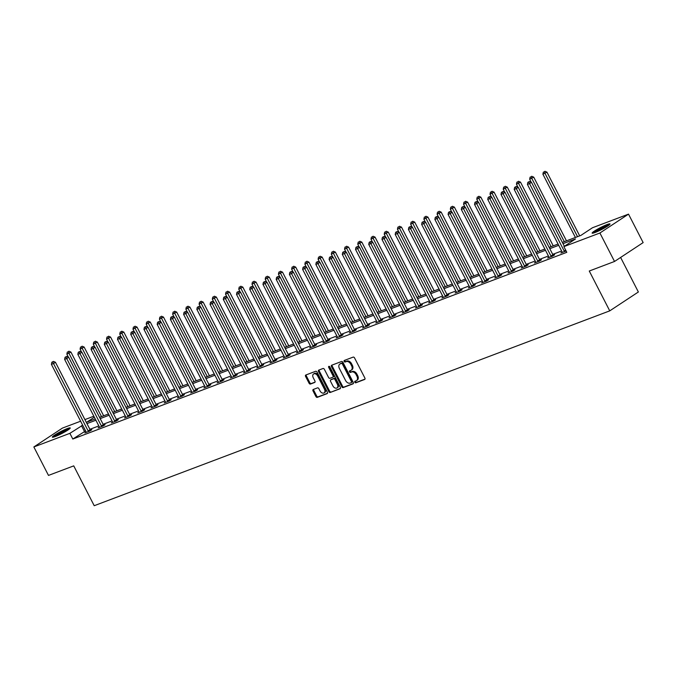 <?xml version="1.0" encoding="UTF-8"?>
<svg xmlns="http://www.w3.org/2000/svg" width="677" height="677" viewBox="0 0 677 677"><rect width="100%" height="100%" fill="white"/><g stroke="black" fill="none" stroke-linecap="round" stroke-linejoin="round"><path stroke-width="1.02" d="M354.799 382.251A0.889 0.618 -123.4 0 0 355.78 382.81L364.624 379.467A1.261 0.88 -123.4 0 0 364.878 378.037L354.545 357.921A1.261 0.88 -123.4 0 0 353.132 357.117L344.297 360.46A0.889 0.618 -123.4 0 0 345.101 362.026L346.243 361.594A4.045 2.81 -123.4 0 1 350.745 364.158L351.608 365.834A4.045 2.81 -123.4 0 1 351.168 370.217A4.045 2.81 -123.4 0 1 350.779 370.421L349.637 370.852A0.889 0.618 -123.4 0 0 350.441 372.418L351.583 371.986A4.045 2.81 -123.4 0 1 356.085 374.55L356.948 376.234A4.045 2.81 -123.4 0 1 356.508 380.618A4.045 2.81 -123.4 0 1 356.119 380.812L354.976 381.244A0.889 0.618 -123.4 0 0 354.799 382.251M355.467 381.058A0.889 0.618 -123.4 0 0 356.551 382.302L364.979 379.112M344.788 360.274A0.889 0.618 -123.4 0 0 345.871 361.518L347.013 361.078L346.243 361.594M350.127 370.666A0.889 0.618 -123.4 0 0 351.211 371.91L352.353 371.478L351.583 371.986M67.328 428.566A10.045 1.117 152.8 0 1 70.23 427.957A10.045 1.117 152.8 0 1 65.144 431.74A10.045 1.117 152.8 0 1 55.269 436.53A10.045 1.117 152.8 0 1 52.357 437.139A10.045 1.117 152.8 0 1 57.452 433.365A10.045 1.117 152.8 0 1 67.328 428.566M607.108 224.552A10.045 1.117 152.8 0 1 610.011 223.943A10.045 1.117 152.8 0 1 604.925 227.726A10.045 1.117 152.8 0 1 595.041 232.516A10.045 1.117 152.8 0 1 592.138 233.125A10.045 1.117 152.8 0 1 597.232 229.351A10.045 1.117 152.8 0 1 607.108 224.552M313.273 389.47A1.261 0.88 -123.4 0 0 313.011 390.9L315.914 396.544A1.261 0.88 -123.4 0 0 317.318 397.348L327.135 393.633A1.261 0.88 -123.4 0 0 327.397 392.203L317.056 372.088A1.261 0.88 -123.4 0 0 315.651 371.284L305.835 374.999A1.261 0.88 -123.4 0 0 305.581 376.429L309.076 383.241A1.261 0.88 -123.4 0 0 310.489 384.045L314.687 382.463A1.261 0.88 -123.4 0 0 314.949 381.024L313.206 377.648A3.385 2.353 -123.4 0 1 313.569 373.983A3.385 2.353 -123.4 0 1 317.657 375.963L324.469 389.207A3.385 2.353 -123.4 0 1 324.105 392.872A3.385 2.353 -123.4 0 1 320.018 390.891L318.884 388.683A1.261 0.88 -123.4 0 0 317.471 387.879L313.273 389.47M562.35 242.408L580.9 235.401L592.493 227.743L628.518 214.135L643.15 242.594L614.53 261.466L589.269 271.02L609.749 310.861L94.213 505.711L73.734 465.869L48.482 475.415L33.85 446.955L62.47 428.076L80.622 421.212M614.53 261.466L599.907 233.006L563.882 246.623L575.484 238.973L563.002 243.686M85.607 430.919L72.803 439.026L566.801 252.318L563.882 246.623M72.803 439.026L69.875 433.339L33.85 446.955M341.792 386.762A1.261 0.88 -123.4 0 0 343.197 387.566L353.013 383.859A1.261 0.88 -123.4 0 0 353.276 382.42L342.934 362.305A1.261 0.88 -123.4 0 0 341.53 361.501L331.713 365.216A1.261 0.88 -123.4 0 0 331.451 366.646L341.792 386.762L342.562 386.254A1.261 0.88 -123.4 0 0 343.967 387.058L353.377 383.504M340.074 388.742L330.258 392.457A1.261 0.88 -123.4 0 1 328.853 391.653L318.512 371.538A1.261 0.88 -123.4 0 1 318.774 370.107L322.971 368.516A1.261 0.88 -123.4 0 1 324.376 369.32L328.573 377.478A1.261 0.88 -123.4 0 0 329.978 378.282L332.762 377.224A1.261 0.88 -123.4 0 0 333.025 375.794L328.658 367.306A0.889 0.618 -123.4 0 1 329.826 366.866L340.336 387.312A1.261 0.88 -123.4 0 1 340.074 388.742L340.303 388.598M609.749 310.861L638.369 291.99L620.623 257.455M561.639 250.998L552.703 254.374M548.421 255.999L539.484 259.376M535.194 260.992L526.257 264.368M521.975 265.993L513.039 269.37M508.749 270.995L499.812 274.371M495.53 275.988L486.594 279.364M482.303 280.989L473.367 284.365M469.076 285.982L460.14 289.358M455.858 290.983L446.922 294.36M442.631 295.976L433.695 299.361M429.413 300.977L420.476 304.354M416.186 305.979L407.249 309.355M402.967 310.971L394.031 314.348M389.74 315.973L380.804 319.349M376.514 320.966L367.577 324.342M363.295 325.967L354.359 329.344M350.068 330.968L341.132 334.345M336.85 335.961L327.913 339.338M323.623 340.963L314.687 344.339M310.404 345.955L301.468 349.332M297.178 350.957L288.241 354.333M283.951 355.95L275.023 359.335M270.732 360.951L261.796 364.328M257.505 365.952L248.569 369.329M244.287 370.945L235.351 374.322M231.06 375.947L222.124 379.323M217.842 380.939L208.905 384.316M204.615 385.941L195.678 389.317M191.396 390.942L182.46 394.319M178.169 395.935L169.233 399.312M164.943 400.936L156.006 404.313M151.724 405.929L142.788 409.306M138.497 410.931L129.561 414.307M125.279 415.923L116.342 419.308M112.052 420.925L103.116 424.301M98.834 425.926L89.897 429.303M566.107 250.964L560.886 252.97L562.181 252.115M548.962 257.116L547.659 257.971L552.745 256.05L554.683 254.772L553.312 255.288M535.735 262.109L534.441 262.972L539.527 261.051L541.456 259.773L540.085 260.29M522.517 267.11L521.214 267.965L526.3 266.044L528.238 264.766L526.867 265.291M509.29 272.112L507.995 272.966L513.081 271.045L515.011 269.768L513.64 270.284M496.072 277.105L494.769 277.959L499.854 276.038L501.792 274.769L500.413 275.285M482.845 282.106L481.542 282.961L486.628 281.04L488.566 279.762L487.195 280.278M469.618 287.099L468.323 287.962L473.409 286.032L475.339 284.763L473.968 285.279M456.4 292.1L455.096 292.955L460.182 291.034L462.12 289.756L460.749 290.281M443.173 297.101L441.878 297.956L446.964 296.035L448.893 294.757L447.522 295.274M429.954 302.094L428.651 302.949L433.737 301.028L435.675 299.75L434.304 300.275M416.727 307.096L415.433 307.95L420.519 306.029L422.448 304.752L421.077 305.268M403.509 312.089L402.206 312.943L407.292 311.022L409.23 309.753L407.85 310.269M390.282 317.09L388.987 317.945L394.073 316.024L396.003 314.746L394.632 315.27M377.055 322.083L375.76 322.946L380.846 321.025L382.776 319.747L381.405 320.263M363.837 327.084L362.533 327.939L367.619 326.018L369.557 324.74L368.186 325.265M350.61 332.085L349.315 332.94L354.401 331.019L356.33 329.741L354.96 330.258M337.391 337.078L336.088 337.933L341.174 336.012L343.112 334.743L341.741 335.259M324.165 342.08L322.87 342.934L327.956 341.013L329.885 339.736L328.514 340.252M310.946 347.073L309.643 347.936L314.729 346.006L316.667 344.737L315.296 345.253M297.719 352.074L296.424 352.929L301.51 351.008L303.44 349.73L302.069 350.254M284.501 357.075L283.198 357.93L288.284 356.009L290.221 354.731L288.842 355.247M271.274 362.068L269.971 362.923L275.057 361.002L276.995 359.724L275.624 360.249M258.047 367.069L256.752 367.924L261.838 366.003L263.768 364.725L262.397 365.241M244.829 372.062L243.525 372.925L248.611 370.996L250.549 369.727L249.178 370.243M231.602 377.064L230.307 377.918L235.393 375.997L237.322 374.719L235.951 375.244M218.383 382.056L217.08 382.92L222.166 380.999L224.104 379.721L222.733 380.237M205.156 387.058L203.862 387.913L208.948 385.992L210.877 384.714L209.506 385.238M191.938 392.059L190.635 392.914L195.721 390.993L197.659 389.715L196.279 390.231M178.711 397.052L177.416 397.907L182.502 395.986L184.432 394.716L183.061 395.233M165.484 402.053L164.189 402.908L169.275 400.987L171.205 399.709L169.834 400.225M152.266 407.046L150.963 407.909L156.048 405.98L157.986 404.711L156.615 405.227M139.039 412.048L137.744 412.902L142.83 410.981L144.76 409.703L143.389 410.228M125.82 417.049L124.517 417.904L129.603 415.983L131.541 414.705L130.17 415.221M112.594 422.042L111.299 422.897L116.385 420.976L118.314 419.698L116.943 420.222M99.375 427.043L98.072 427.898L103.158 425.977L105.096 424.699L103.716 425.215M86.148 432.036L84.853 432.899L89.939 430.97L91.869 429.7L90.498 430.217M628.518 214.135L599.907 233.006M84.904 419.596L93.841 416.22M94.348 417.193L86.893 422.109L95.245 418.953M99.536 417.337L108.472 413.96M112.754 412.335L121.691 408.959M125.981 407.334L134.918 403.957M139.208 402.341L148.145 398.965M152.427 397.34L161.363 393.963M165.653 392.347L174.59 388.97M178.872 387.346L187.808 383.969M192.099 382.353L201.035 378.968M205.317 377.351L214.254 373.975M218.544 372.35L227.48 368.973M231.771 367.357L240.707 363.981M244.989 362.356L253.926 358.979M258.216 357.363L267.153 353.986M271.435 352.362L280.371 348.985M284.662 347.36L293.598 343.984M297.88 342.367L306.816 338.991M311.107 337.366L320.043 333.989M324.334 332.373L333.262 328.997M337.552 327.372L346.489 323.995M350.779 322.379L359.715 318.994M363.998 317.378L372.934 314.001M377.224 312.376L386.161 309M390.443 307.383L399.379 304.007M403.67 302.382L412.606 299.006M416.888 297.389L425.825 294.004M430.115 292.388L439.051 289.011M443.342 287.387L452.278 284.01M456.56 282.394L465.497 279.017M469.787 277.392L478.724 274.016M483.006 272.399L491.942 269.023M496.233 267.398L505.169 264.022M509.451 262.405L518.387 259.02M522.678 257.404L531.614 254.027M535.905 252.403L544.841 249.026M549.123 247.41L558.06 244.033M82.679 425.232L69.875 433.339M558.72 245.311L549.783 248.687M545.493 250.304L536.556 253.68M532.266 255.305L523.338 258.682M519.047 260.298L510.111 263.675M505.821 265.299L496.884 268.676M492.602 270.292L483.666 273.677M479.375 275.294L470.439 278.67M466.157 280.295L457.22 283.671M452.93 285.288L443.994 288.664M439.712 290.289L430.775 293.666M426.485 295.282L417.548 298.659M413.258 300.283L404.321 303.66M400.039 305.285L391.103 308.661M386.812 310.278L377.876 313.654M373.594 315.279L364.658 318.655M360.367 320.272L351.431 323.648M347.149 325.273L338.212 328.65M333.922 330.266L324.985 333.651M320.695 335.267L311.758 338.644M307.476 340.269L298.54 343.645M294.25 345.262L285.313 348.638M281.031 350.263L272.095 353.639M267.804 355.256L258.868 358.632M254.586 360.257L245.649 363.634M241.359 365.258L232.423 368.635M228.141 370.251L219.204 373.628M214.914 375.253L205.977 378.629M201.687 380.246L192.75 383.622M188.468 385.247L179.532 388.623M175.241 390.24L166.305 393.625M162.023 395.241L153.087 398.618M148.796 400.242L139.86 403.619M135.578 405.235L126.641 408.612M122.351 410.237L113.414 413.613M109.124 415.229L100.188 418.614M95.906 420.231L86.969 423.607M84.405 431.376L81.477 425.681M356.508 380.618L357.287 380.102A4.045 2.81 -123.4 0 0 357.718 375.718L356.948 376.234M352.353 371.478A4.045 2.81 -123.4 0 1 356.855 374.042L357.718 375.718M351.168 370.217L351.947 369.71A4.045 2.81 -123.4 0 0 352.378 365.326L351.608 365.834M347.013 361.078A4.045 2.81 -123.4 0 1 351.515 363.651L352.378 365.326M332.119 365.064A1.261 0.88 -123.4 0 0 332.229 366.139L342.562 386.254M351.295 382.64A0.889 0.618 -123.4 0 0 351.473 381.633L342.401 363.981A0.889 0.618 -123.4 0 0 341.42 363.414L340.209 363.871A4.045 2.81 -123.4 0 0 339.82 364.074A4.045 2.81 -123.4 0 0 339.389 368.457L345.592 380.525A4.045 2.81 -123.4 0 0 350.085 383.089L351.295 382.64M351.456 382.53L352.065 382.124A0.889 0.618 -123.4 0 0 352.252 381.126L351.473 381.633M339.82 364.074L340.59 363.557A4.045 2.81 -123.4 0 1 340.988 363.363L342.19 362.906A0.889 0.618 -123.4 0 1 343.171 363.464L352.252 381.126M340.438 388.395L330.258 392.457M319.18 369.947A1.261 0.88 -123.4 0 0 319.29 371.03L329.623 391.145A1.261 0.88 -123.4 0 0 331.036 391.949M332.991 377.081L333.541 376.717A1.261 0.88 -123.4 0 0 333.795 375.286L329.437 366.79L328.658 367.306M329.31 366.342A0.889 0.618 -123.4 0 0 329.437 366.79M332.923 385.941A3.385 2.353 -123.4 0 0 337.011 387.929A3.385 2.353 -123.4 0 0 337.374 384.265L334.98 379.594A1.261 0.88 -123.4 0 0 333.566 378.79L330.782 379.848A1.261 0.88 -123.4 0 0 330.528 381.278L332.923 385.941M337.011 387.929L337.781 387.413A3.385 2.353 -123.4 0 0 338.145 383.749L337.374 384.265M331.332 379.484A1.261 0.88 -123.4 0 1 331.561 379.34L334.345 378.282A1.261 0.88 -123.4 0 1 335.75 379.086L338.145 383.749M324.105 392.872L324.875 392.364A3.385 2.353 -123.4 0 0 325.239 388.7L324.469 389.207M313.569 373.983L314.348 373.476A3.385 2.353 -123.4 0 1 318.435 375.456L325.239 388.7M306.249 374.838A1.261 0.88 -123.4 0 0 306.351 375.921L309.854 382.733A1.261 0.88 -123.4 0 0 311.259 383.537L315.05 382.107M313.679 389.309A1.261 0.88 -123.4 0 0 313.789 390.392L316.692 396.037A1.261 0.88 -123.4 0 0 318.097 396.832L327.499 393.278M579.69 235.858L546.948 172.144L542.895 174.217L575.408 237.475M577.523 236.671L544.198 171.797L544.968 171.289L544.198 171.797M542.895 174.217L543.352 172.119M544.968 171.289L546.948 172.144M564.356 246.31L531.479 182.341L529.541 183.619L564.186 251.023A1.286 0.897 -123.4 0 0 564.466 251.421L564.601 251.573M528.729 181.995L529.499 181.487L527.882 182.316L528.729 181.995L529.541 183.619L527.425 184.423L562.062 251.819A1.286 0.897 -123.4 0 1 562.223 252.267L562.257 252.453M531.479 182.341L529.499 181.487M527.882 182.316L527.425 184.423M594.194 232.82A8.691 0.965 152.8 0 1 601.1 228.589A8.691 0.965 152.8 0 1 608.564 225.433M606.008 227.083A8.048 0.897 -27.2 0 0 597.021 231.703M609.224 224.933A9.986 1.109 -27.2 0 0 601.032 228.454A9.986 1.109 -27.2 0 0 593.399 233.066M54.422 436.834A8.691 0.965 152.8 0 1 66.989 430.013A8.691 0.965 152.8 0 1 68.783 429.446M69.443 428.947A9.986 1.109 -27.2 0 0 67.759 429.506A9.986 1.109 -27.2 0 0 53.627 437.08M66.236 431.097A8.048 0.897 -27.2 0 0 57.249 435.717M566.471 240.851L533.721 177.137L529.668 179.219L531.225 182.231M564.296 241.672L530.971 176.79L531.75 176.282L530.971 176.79M529.668 179.219L530.125 177.112M531.75 176.282L533.721 177.137M553.244 245.853L520.503 182.138L516.449 184.212L517.998 187.233M551.078 246.673L517.753 181.791L518.523 181.284L517.753 181.791M516.449 184.212L516.906 182.113M518.523 181.284L520.503 182.138M550.96 256.016L552.897 254.747L518.252 187.343L516.323 188.621L550.96 256.016A1.286 0.897 -123.4 0 0 551.239 256.422L551.374 256.566M515.502 186.996L516.28 186.488L514.655 187.317L515.502 186.996L516.323 188.621L514.198 189.416L548.844 256.82A1.286 0.897 -123.4 0 1 548.996 257.268L549.03 257.455M552.897 254.747A1.286 0.897 -123.4 0 0 553.177 255.144L553.532 255.534M518.252 187.343L516.28 186.488M514.655 187.317L514.198 189.416M537.733 261.017L539.671 259.74L505.034 192.344L503.096 193.614L537.733 261.017A1.286 0.897 -123.4 0 0 538.02 261.415L538.156 261.567M502.283 191.997L503.053 191.481L501.437 192.319L502.283 191.997L503.096 193.614L500.98 194.417L535.617 261.813A1.286 0.897 -123.4 0 1 535.778 262.261L535.812 262.448M539.671 259.74A1.286 0.897 -123.4 0 0 539.95 260.146L540.305 260.535M505.034 192.344L503.053 191.481M501.437 192.319L500.98 194.417M540.018 250.845L507.276 187.14L503.223 189.213L504.78 192.234M537.851 251.666L504.526 186.793L505.304 186.277L504.526 186.793M503.223 189.213L503.68 187.106M505.304 186.277L507.276 187.14M526.799 255.847L494.058 192.133L490.004 194.206L491.553 197.227M524.633 256.668L491.307 191.786L492.077 191.278L491.307 191.786M490.004 194.206L490.461 192.107M492.077 191.278L494.058 192.133M513.572 260.84L480.831 197.134L476.777 199.207L478.326 202.228M511.406 261.66L478.08 196.787L478.859 196.271L478.08 196.787M476.777 199.207L477.234 197.109M478.859 196.271L480.831 197.134M524.514 266.01L526.444 264.741L491.807 197.337L489.877 198.615L524.514 266.01A1.286 0.897 -123.4 0 0 524.793 266.416L524.929 266.56M489.056 196.99L489.835 196.482L488.21 197.312L489.056 196.99L489.877 198.615L487.753 199.419L522.399 266.814A1.286 0.897 -123.4 0 1 522.551 267.263L522.585 267.449M526.444 264.741A1.286 0.897 -123.4 0 0 526.723 265.139L527.087 265.528M491.807 197.337L489.835 196.482M488.21 197.312L487.753 199.419M511.287 271.012L513.225 269.734L478.588 202.338L476.65 203.616L511.287 271.012A1.286 0.897 -123.4 0 0 511.567 271.409L511.702 271.562M475.838 201.991L476.608 201.484L474.992 202.313L475.838 201.991L476.65 203.616L474.535 204.412L509.172 271.815A1.286 0.897 -123.4 0 1 509.332 272.264L509.366 272.45M513.225 269.734A1.286 0.897 -123.4 0 0 513.504 270.14L513.86 270.529M478.588 202.338L476.608 201.484M474.992 202.313L474.535 204.412M498.069 276.013L499.998 274.735L465.361 207.331L463.432 208.609L498.069 276.013A1.286 0.897 -123.4 0 0 498.348 276.411L498.484 276.563M462.611 206.984L463.39 206.477L461.765 207.306L462.611 206.984L463.432 208.609L461.308 209.413L495.945 276.808A1.286 0.897 -123.4 0 1 496.106 277.257L496.139 277.443M499.998 274.735A1.286 0.897 -123.4 0 0 500.278 275.133L500.642 275.522M465.361 207.331L463.39 206.477M461.765 207.306L461.308 209.413M500.354 265.841L467.612 202.127L463.559 204.209L465.107 207.221M498.187 266.662L464.862 201.78L465.632 201.272L464.862 201.78M463.559 204.209L464.007 202.101M465.632 201.272L467.612 202.127M484.842 281.006L486.78 279.728L452.143 212.333L450.205 213.61L484.842 281.006A1.286 0.897 -123.4 0 0 485.121 281.412L485.257 281.556M449.393 211.986L450.163 211.478L448.538 212.307L449.393 211.986L450.205 213.61L448.089 214.406L482.726 281.81A1.286 0.897 -123.4 0 1 482.879 282.258L482.921 282.444M486.78 279.728A1.286 0.897 -123.4 0 0 487.059 280.134L487.415 280.523M452.143 212.333L450.163 211.478M448.538 212.307L448.089 214.406M487.127 270.842L454.385 207.128L450.332 209.201L451.881 212.223M484.96 271.655L451.635 206.781L452.405 206.273L451.635 206.781M450.332 209.201L450.789 207.103M452.405 206.273L454.385 207.128M471.624 286.007L473.553 284.729L438.916 217.334L436.987 218.603L471.624 286.007A1.286 0.897 -123.4 0 0 471.903 286.405L472.038 286.557M436.166 216.987L436.936 216.471L435.319 217.3L436.166 216.987L436.987 218.603L434.862 219.407L469.499 286.803A1.286 0.897 -123.4 0 1 469.66 287.251L469.694 287.437M473.553 284.729A1.286 0.897 -123.4 0 0 473.832 285.127L474.188 285.516M438.916 217.334L436.936 216.471M435.319 217.3L434.862 219.407M473.908 275.835L441.159 212.121L437.105 214.203L438.662 217.215M471.734 276.656L438.408 211.774L439.187 211.266L438.408 211.774M437.105 214.203L437.562 212.096M439.187 211.266L441.159 212.121M458.397 291L460.335 289.731L425.689 222.327L423.76 223.605L458.397 291A1.286 0.897 -123.4 0 0 458.676 291.406L458.811 291.55M422.939 221.98L423.717 221.472L422.093 222.301L422.939 221.98L423.76 223.605L421.644 224.409L456.281 291.804A1.286 0.897 -123.4 0 1 456.433 292.252L456.476 292.439M460.335 289.731A1.286 0.897 -123.4 0 0 460.614 290.128L460.969 290.518M425.689 222.327L423.717 221.472M422.093 222.301L421.644 224.409M460.682 280.837L427.94 217.122L423.887 219.196L425.435 222.217M458.515 281.657L425.19 216.775L425.96 216.268L425.19 216.775M423.887 219.196L424.344 217.097M425.96 216.268L427.94 217.122M445.178 296.001L447.108 294.723L412.471 227.328L410.533 228.598L445.178 296.001A1.286 0.897 -123.4 0 0 445.458 296.399L445.593 296.551M409.72 226.981L410.49 226.465L408.874 227.303L409.72 226.981L410.533 228.598L408.417 229.401L443.054 296.805A1.286 0.897 -123.4 0 1 443.215 297.245L443.249 297.431M447.108 294.723A1.286 0.897 -123.4 0 0 447.387 295.13L447.742 295.519M412.471 227.328L410.49 226.465M408.874 227.303L408.417 229.401M447.463 285.829L414.713 222.124L410.66 224.197L412.217 227.218M445.288 286.65L411.963 221.777L412.742 221.261L411.963 221.777M410.66 224.197L411.117 222.098M412.742 221.261L414.713 222.124M431.951 300.994L433.881 299.725L399.244 232.321L397.314 233.599L431.951 300.994A1.286 0.897 -123.4 0 0 432.231 301.4L432.366 301.544M396.494 231.974L397.272 231.466L395.647 232.296L396.494 231.974L397.314 233.599L395.19 234.403L429.836 301.798A1.286 0.897 -123.4 0 1 429.988 302.247L430.022 302.433M433.881 299.725A1.286 0.897 -123.4 0 0 434.169 300.123L434.524 300.512M399.244 232.321L397.272 231.466M395.647 232.296L395.19 234.403M434.236 290.831L401.495 227.117L397.441 229.198L398.99 232.211M432.07 291.652L398.745 226.77L399.515 226.262L398.745 226.77M397.441 229.198L397.898 227.091M399.515 226.262L401.495 227.117M418.724 305.996L420.662 304.718L386.025 237.322L384.087 238.6L418.724 305.996A1.286 0.897 -123.4 0 0 419.004 306.402L419.148 306.546M383.275 236.975L384.045 236.468L382.429 237.297L383.275 236.975L384.087 238.6L381.972 239.396L416.609 306.799A1.286 0.897 -123.4 0 1 416.77 307.248L416.804 307.434M420.662 304.718A1.286 0.897 -123.4 0 0 420.942 305.124L421.297 305.513M386.025 237.322L384.045 236.468M382.429 237.297L381.972 239.396M421.009 295.832L388.268 232.118L384.214 234.191L385.772 237.212M418.843 296.644L385.518 231.771L386.296 231.263L385.518 231.771M384.214 234.191L384.671 232.093M386.296 231.263L388.268 232.118M405.506 310.997L407.436 309.719L372.799 242.324L370.869 243.593L405.506 310.997A1.286 0.897 -123.4 0 0 405.785 311.395L405.921 311.547M370.048 241.977L370.827 241.461L369.202 242.29L370.048 241.977L370.869 243.593L368.745 244.397L403.382 311.792A1.286 0.897 -123.4 0 1 403.543 312.241L403.577 312.427M407.436 309.719A1.286 0.897 -123.4 0 0 407.715 310.117L408.079 310.506M372.799 242.324L370.827 241.461M369.202 242.29L368.745 244.397M407.791 300.825L375.05 237.111L370.996 239.193L372.545 242.205M405.625 301.646L372.299 236.764L373.069 236.256L372.299 236.764M370.996 239.193L371.445 237.085M373.069 236.256L375.05 237.111M392.279 315.99L394.217 314.72L359.58 247.317L357.642 248.594L392.279 315.99A1.286 0.897 -123.4 0 0 392.558 316.396L392.694 316.54M356.83 246.97L357.6 246.462L355.984 247.291L356.83 246.97L357.642 248.594L355.527 249.39L390.164 316.794A1.286 0.897 -123.4 0 1 390.316 317.242L390.358 317.428M394.217 314.72A1.286 0.897 -123.4 0 0 394.496 315.118L394.852 315.507M359.58 247.317L357.6 246.462M355.984 247.291L355.527 249.39M394.564 305.826L361.823 242.112L357.769 244.185L359.318 247.207M392.398 306.647L359.072 241.765L359.842 241.257L359.072 241.765M357.769 244.185L358.226 242.087M359.842 241.257L361.823 242.112M379.061 320.991L380.99 319.713L346.353 252.318L344.424 253.587L379.061 320.991A1.286 0.897 -123.4 0 0 379.34 321.389L379.475 321.541M343.603 251.971L344.381 251.455L342.757 252.293L343.603 251.971L344.424 253.587L342.3 254.391L376.937 321.787A1.286 0.897 -123.4 0 1 377.097 322.235L377.131 322.421M380.99 319.713A1.286 0.897 -123.4 0 0 381.269 320.119L381.625 320.509M346.353 252.318L344.381 251.455M342.757 252.293L342.3 254.391M381.346 310.819L348.596 247.113L344.551 249.187L346.099 252.208M379.179 311.64L345.845 246.767L346.624 246.25L345.845 246.767M344.551 249.187L344.999 247.08M346.624 246.25L348.596 247.113M365.834 325.984L367.772 324.715L333.126 257.311L331.197 258.589L365.834 325.984A1.286 0.897 -123.4 0 0 366.113 326.39L366.249 326.534M330.384 256.964L331.155 256.456L329.53 257.285L330.384 256.964L331.197 258.589L329.081 259.393L363.718 326.788A1.286 0.897 -123.4 0 1 363.871 327.236L363.913 327.423M367.772 324.715A1.286 0.897 -123.4 0 0 368.051 325.112L368.406 325.502M333.126 257.311L331.155 256.456M329.53 257.285L329.081 259.393M368.119 315.82L335.377 252.106L331.324 254.188L332.872 257.201M365.952 316.641L332.627 251.759L333.397 251.252L332.627 251.759M331.324 254.188L331.781 252.081M333.397 251.252L335.377 252.106M352.615 330.985L354.545 329.707L319.908 262.312L317.97 263.59L352.615 330.985A1.286 0.897 -123.4 0 0 352.895 331.383L353.03 331.535M317.158 261.965L317.928 261.457L316.311 262.287L317.158 261.965L317.97 263.59L315.854 264.385L350.491 331.789A1.286 0.897 -123.4 0 1 350.652 332.238L350.686 332.424M354.545 329.707A1.286 0.897 -123.4 0 0 354.824 330.114L355.18 330.503M319.908 262.312L317.928 261.457M316.311 262.287L315.854 264.385M354.9 320.813L322.15 257.108L318.097 259.181L319.654 262.202M352.725 321.634L319.4 256.761L320.179 256.245L319.4 256.761M318.097 259.181L318.554 257.082M320.179 256.245L322.15 257.108M339.389 335.987L341.326 334.709L306.681 267.305L304.752 268.583L339.389 335.987A1.286 0.897 -123.4 0 0 339.668 336.384L339.803 336.537M303.931 266.958L304.709 266.45L303.084 267.28L303.931 266.958L304.752 268.583L302.627 269.387L337.273 336.782A1.286 0.897 -123.4 0 1 337.425 337.231L337.459 337.417M341.326 334.709A1.286 0.897 -123.4 0 0 341.606 335.107L341.961 335.496M306.681 267.305L304.709 266.45M303.084 267.28L302.627 269.387M341.673 325.815L308.932 262.101L304.878 264.182L306.427 267.195M339.507 326.636L306.182 261.754L306.952 261.246L306.182 261.754M304.878 264.182L305.335 262.075M306.952 261.246L308.932 262.101M326.162 340.98L328.1 339.702L293.463 272.306L291.525 273.584L326.162 340.98A1.286 0.897 -123.4 0 0 326.449 341.386L326.585 341.53M290.712 271.959L291.482 271.452L289.866 272.281L290.712 271.959L291.525 273.584L289.409 274.38L324.046 341.783A1.286 0.897 -123.4 0 1 324.207 342.232L324.241 342.418M328.1 339.702A1.286 0.897 -123.4 0 0 328.379 340.108L328.734 340.497M293.463 272.306L291.482 271.452M289.866 272.281L289.409 274.38M328.447 330.816L295.705 267.102L291.652 269.175L293.209 272.196M326.28 331.628L292.955 266.755L293.733 266.247L292.955 266.755M291.652 269.175L292.109 267.077M293.733 266.247L295.705 267.102M312.943 345.981L314.873 344.703L280.236 277.308L278.306 278.577L312.943 345.981A1.286 0.897 -123.4 0 0 313.223 346.379L313.358 346.531M277.485 276.961L278.264 276.444L276.639 277.274L277.485 276.961L278.306 278.577L276.182 279.381L310.819 346.776A1.286 0.897 -123.4 0 1 310.98 347.225L311.014 347.411M314.873 344.703A1.286 0.897 -123.4 0 0 315.152 345.109L315.516 345.49M280.236 277.308L278.264 276.444M276.639 277.274L276.182 279.381M315.228 335.809L282.487 272.095L278.433 274.177L279.982 277.189M313.062 336.63L279.736 271.748L280.506 271.24L279.736 271.748M278.433 274.177L278.89 272.069M280.506 271.24L282.487 272.095M299.716 350.974L301.654 349.704L267.017 282.301L265.079 283.578L299.716 350.974A1.286 0.897 -123.4 0 0 299.996 351.38L300.131 351.524M264.267 281.954L265.037 281.446L263.421 282.275L264.267 281.954L265.079 283.578L262.964 284.382L297.601 351.778A1.286 0.897 -123.4 0 1 297.762 352.226L297.795 352.412M301.654 349.704A1.286 0.897 -123.4 0 0 301.934 350.102L302.289 350.491M267.017 282.301L265.037 281.446M263.421 282.275L262.964 284.382M302.001 340.81L269.26 277.096L265.206 279.169L266.755 282.191M299.835 341.631L266.51 276.749L267.288 276.241L266.51 276.749M265.206 279.169L265.663 277.071M267.288 276.241L269.26 277.096M286.498 355.975L288.427 354.697L253.79 287.302L251.861 288.571L286.498 355.975A1.286 0.897 -123.4 0 0 286.777 356.373L286.913 356.525M251.04 286.955L251.819 286.439L250.194 287.276L251.04 286.955L251.861 288.571L249.737 289.375L284.374 356.779A1.286 0.897 -123.4 0 1 284.535 357.228L284.568 357.405M288.427 354.697A1.286 0.897 -123.4 0 0 288.707 355.103L289.062 355.493M253.79 287.302L251.819 286.439M250.194 287.276L249.737 289.375M288.783 345.803L256.033 282.097L251.988 284.171L253.536 287.192M286.616 346.624L253.291 281.75L254.061 281.234L253.291 281.75M251.988 284.171L252.436 282.072M254.061 281.234L256.033 282.097M273.271 360.968L275.209 359.699L240.572 292.295L238.634 293.573L273.271 360.968A1.286 0.897 -123.4 0 0 273.55 361.374L273.686 361.518M237.822 291.948L238.592 291.44L236.967 292.269L237.822 291.948L238.634 293.573L236.518 294.377L271.155 361.772A1.286 0.897 -123.4 0 1 271.308 362.22L271.35 362.407M275.209 359.699A1.286 0.897 -123.4 0 0 275.488 360.096L275.844 360.486M240.572 292.295L238.592 291.44M236.967 292.269L236.518 294.377M275.556 350.804L242.815 287.09L238.761 289.172L240.31 292.185M273.39 351.625L240.064 286.743L240.834 286.236L240.064 286.743M238.761 289.172L239.218 287.065M240.834 286.236L242.815 287.09M260.053 365.969L261.982 364.691L227.345 297.296L225.407 298.574L260.053 365.969A1.286 0.897 -123.4 0 0 260.332 366.375L260.467 366.519M224.595 296.949L225.365 296.441L223.748 297.271L224.595 296.949L225.407 298.574L223.292 299.369L257.929 366.773A1.286 0.897 -123.4 0 1 258.089 367.222L258.123 367.408M261.982 364.691A1.286 0.897 -123.4 0 0 262.261 365.098L262.617 365.487M227.345 297.296L225.365 296.441M223.748 297.271L223.292 299.369M262.337 355.806L229.588 292.092L225.534 294.165L227.091 297.186M260.163 356.618L226.837 291.745L227.616 291.237L226.837 291.745M225.534 294.165L225.991 292.066M227.616 291.237L229.588 292.092M246.826 370.971L248.764 369.693L214.118 302.297L212.189 303.567L246.826 370.971A1.286 0.897 -123.4 0 0 247.105 371.368L247.24 371.521M211.368 301.95L212.146 301.434L210.522 302.264L211.368 301.95L212.189 303.567L210.073 304.371L244.71 371.766A1.286 0.897 -123.4 0 1 244.862 372.215L244.896 372.401M248.764 369.693A1.286 0.897 -123.4 0 0 249.043 370.091L249.398 370.48M214.118 302.297L212.146 301.434M210.522 302.264L210.073 304.371M249.111 360.799L216.369 297.085L212.316 299.166L213.864 302.179M246.944 361.62L213.619 296.738L214.389 296.23L213.619 296.738M212.316 299.166L212.773 297.059M214.389 296.23L216.369 297.085M233.607 375.963L235.537 374.694L200.9 307.29L198.962 308.568L233.607 375.963A1.286 0.897 -123.4 0 0 233.887 376.37L234.022 376.514M198.149 306.943L198.92 306.436L197.303 307.265L198.149 306.943L198.962 308.568L196.846 309.364L231.483 376.767A1.286 0.897 -123.4 0 1 231.644 377.216L231.678 377.402M235.537 374.694A1.286 0.897 -123.4 0 0 235.816 375.092L236.171 375.481M200.9 307.29L198.92 306.436M197.303 307.265L196.846 309.364M235.884 365.8L203.142 302.086L199.089 304.159L200.646 307.18M233.717 366.621L200.392 301.739L201.171 301.231L200.392 301.739M199.089 304.159L199.546 302.06M201.171 301.231L203.142 302.086M220.38 380.965L222.31 379.687L187.673 312.292L185.743 313.561L220.38 380.965A1.286 0.897 -123.4 0 0 220.66 381.363L220.795 381.515M184.923 311.945L185.701 311.428L184.076 312.266L184.923 311.945L185.743 313.561L183.619 314.365L218.265 381.76A1.286 0.897 -123.4 0 1 218.417 382.209L218.451 382.395M222.31 379.687A1.286 0.897 -123.4 0 0 222.598 380.093L222.953 380.482M187.673 312.292L185.701 311.428M184.076 312.266L183.619 314.365M222.665 370.793L189.924 307.087L185.87 309.161L187.419 312.182M220.499 371.614L187.174 306.74L187.944 306.224L187.174 306.74M185.87 309.161L186.327 307.053M187.944 306.224L189.924 307.087M207.154 385.958L209.091 384.688L174.454 317.285L172.517 318.562L207.154 385.958A1.286 0.897 -123.4 0 0 207.433 386.364L207.577 386.508M171.704 316.938L172.474 316.43L170.858 317.259L171.704 316.938L172.517 318.562L170.401 319.366L205.038 386.762A1.286 0.897 -123.4 0 1 205.199 387.21L205.233 387.396M209.091 384.688A1.286 0.897 -123.4 0 0 209.371 385.086L209.726 385.475M174.454 317.285L172.474 316.43M170.858 317.259L170.401 319.366M209.438 375.794L176.697 312.08L172.643 314.162L174.192 317.174M207.272 376.615L173.947 311.733L174.725 311.225L173.947 311.733M172.643 314.162L173.1 312.055M174.725 311.225L176.697 312.08M193.935 390.959L195.865 389.681L161.228 322.286L159.298 323.564L193.935 390.959A1.286 0.897 -123.4 0 0 194.214 391.357L194.35 391.509M158.477 321.939L159.256 321.431L157.631 322.26L158.477 321.939L159.298 323.564L157.174 324.359L191.811 391.763A1.286 0.897 -123.4 0 1 191.972 392.211L192.006 392.398M195.865 389.681A1.286 0.897 -123.4 0 0 196.144 390.087L196.508 390.477M161.228 322.286L159.256 321.431M157.631 322.26L157.174 324.359M196.22 380.796L163.479 317.081L159.425 319.155L160.974 322.176M194.054 381.608L160.728 316.734L161.498 316.218L160.728 316.734M159.425 319.155L159.874 317.056M161.498 316.218L163.479 317.081M180.708 395.96L182.646 394.683L148.009 327.279L146.071 328.557L180.708 395.96A1.286 0.897 -123.4 0 0 180.987 396.358L181.123 396.51M145.259 326.932L146.029 326.424L144.404 327.253L145.259 326.932L146.071 328.557L143.956 329.36L178.593 396.756A1.286 0.897 -123.4 0 1 178.745 397.204L178.787 397.391M182.646 394.683A1.286 0.897 -123.4 0 0 182.925 395.08L183.281 395.47M148.009 327.279L146.029 326.424M144.404 327.253L143.956 329.36M182.993 385.788L150.252 322.074L146.198 324.156L147.747 327.169M180.827 386.609L147.501 321.727L148.271 321.22L147.501 321.727M146.198 324.156L146.655 322.049M148.271 321.22L150.252 322.074M167.49 400.953L169.419 399.675L134.782 332.28L132.853 333.558L167.49 400.953A1.286 0.897 -123.4 0 0 167.769 401.359L167.904 401.503M132.032 331.933L132.802 331.425L131.186 332.255L132.032 331.933L132.853 333.558L130.729 334.353L165.366 401.757A1.286 0.897 -123.4 0 1 165.526 402.206L165.56 402.392M169.419 399.675A1.286 0.897 -123.4 0 0 169.699 400.082L170.054 400.471M134.782 332.28L132.802 331.425M131.186 332.255L130.729 334.353M169.775 390.79L137.025 327.076L132.98 329.149L134.528 332.17M167.6 391.602L134.274 326.729L135.053 326.221L134.274 326.729M132.98 329.149L133.428 327.05M135.053 326.221L137.025 327.076M154.263 405.955L156.201 404.677L121.555 337.281L119.626 338.551L154.263 405.955A1.286 0.897 -123.4 0 0 154.542 406.352L154.678 406.505M118.813 336.934L119.584 336.418L117.959 337.248L118.813 336.934L119.626 338.551L117.51 339.355L152.147 406.75A1.286 0.897 -123.4 0 1 152.3 407.199L152.342 407.385M156.201 404.677A1.286 0.897 -123.4 0 0 156.48 405.083L156.836 405.464M121.555 337.281L119.584 336.418M117.959 337.248L117.51 339.355M156.548 395.783L123.806 332.077L119.753 334.15L121.301 337.163M154.381 396.604L121.056 331.722L121.826 331.214L121.056 331.722M119.753 334.15L120.21 332.043M121.826 331.214L123.806 332.077M141.044 410.947L142.974 409.678L108.337 342.274L106.399 343.552L141.044 410.947A1.286 0.897 -123.4 0 0 141.324 411.354L141.459 411.498M105.587 341.927L106.357 341.42L104.74 342.249L105.587 341.927L106.399 343.552L104.283 344.356L138.92 411.751A1.286 0.897 -123.4 0 1 139.081 412.2L139.115 412.386M142.974 409.678A1.286 0.897 -123.4 0 0 143.253 410.076L143.609 410.465M108.337 342.274L106.357 341.42M104.74 342.249L104.283 344.356M143.329 400.784L110.579 337.07L106.526 339.143L108.083 342.164M141.155 401.605L107.829 336.723L108.608 336.215L107.829 336.723M106.526 339.143L106.983 337.044M108.608 336.215L110.579 337.07M127.818 415.949L129.756 414.671L95.11 347.276L93.181 348.545L127.818 415.949A1.286 0.897 -123.4 0 0 128.097 416.347L128.232 416.499M92.36 346.929L93.138 346.412L91.513 347.25L92.36 346.929L93.181 348.545L91.056 349.349L125.702 416.753A1.286 0.897 -123.4 0 1 125.854 417.201L125.888 417.379M129.756 414.671A1.286 0.897 -123.4 0 0 130.035 415.077L130.39 415.466M95.11 347.276L93.138 346.412M91.513 347.25L91.056 349.349M130.102 405.777L97.361 342.071L93.308 344.144L94.856 347.166M127.936 406.598L94.611 341.724L95.381 341.208L94.611 341.724M93.308 344.144L93.764 342.046M95.381 341.208L97.361 342.071M114.591 420.942L116.529 419.672L81.892 352.268L79.954 353.546L114.591 420.942A1.286 0.897 -123.4 0 0 114.87 421.348L115.014 421.492M79.141 351.922L79.911 351.414L78.295 352.243L79.141 351.922L79.954 353.546L77.838 354.35L112.475 421.746A1.286 0.897 -123.4 0 1 112.636 422.194L112.67 422.38M116.529 419.672A1.286 0.897 -123.4 0 0 116.808 420.07L117.163 420.459M81.892 352.268L79.911 351.414M78.295 352.243L77.838 354.35M116.876 410.778L84.134 347.064L80.081 349.146L81.638 352.158M114.709 411.599L81.384 346.717L82.162 346.209L81.384 346.717M80.081 349.146L80.538 347.039M82.162 346.209L84.134 347.064M101.372 425.943L103.302 424.665L68.665 357.27L66.735 358.548L101.372 425.943A1.286 0.897 -123.4 0 0 101.652 426.349L101.787 426.493M65.914 356.923L66.693 356.415L65.068 357.244L65.914 356.923L66.735 358.548L64.611 359.343L99.248 426.747A1.286 0.897 -123.4 0 1 99.409 427.195L99.443 427.382M103.302 424.665A1.286 0.897 -123.4 0 0 103.581 425.071L103.945 425.461M68.665 357.27L66.693 356.415M65.068 357.244L64.611 359.343M103.657 415.78L70.916 352.065L66.862 354.139L68.411 357.16M101.491 416.592L68.165 351.718L68.936 351.211L68.165 351.718M66.862 354.139L67.311 352.04M68.936 351.211L70.916 352.065M88.145 430.944L90.083 429.667L55.446 362.271L53.508 363.541L88.145 430.944A1.286 0.897 -123.4 0 0 88.425 431.342L88.56 431.494M52.696 361.924L53.466 361.408L51.85 362.237L52.696 361.924L53.508 363.541L51.393 364.344L86.03 431.74A1.286 0.897 -123.4 0 1 86.182 432.188L86.224 432.375M90.083 429.667A1.286 0.897 -123.4 0 0 90.363 430.064L90.718 430.454M55.446 362.271L53.466 361.408M51.85 362.237L51.393 364.344M356.551 382.302L355.78 382.81M345.871 361.518L345.101 362.026M351.211 371.91L350.441 372.418M356.855 374.042L356.085 374.55M351.515 363.651L350.745 364.158M332.229 366.139L331.451 366.646M343.967 387.058L343.197 387.566M343.171 363.464L342.401 363.981M342.19 362.906L341.42 363.414M340.988 363.363L340.209 363.871M329.623 391.145L328.853 391.653M319.29 371.03L318.512 371.538M333.795 375.286L333.025 375.794M335.75 379.086L334.98 379.594M334.345 378.282L333.566 378.79M331.561 379.34L330.782 379.848M318.435 375.456L317.657 375.963M311.259 383.537L310.489 384.045M309.854 382.733L309.076 383.241M306.351 375.921L305.581 376.429M318.097 396.832L317.318 397.348M316.692 396.037L315.914 396.544M313.789 390.392L313.011 390.9M564.186 251.023L565.642 250.058M564.466 251.421L565.87 250.49M551.239 256.422L553.177 255.144M538.02 261.415L539.95 260.146M524.793 266.416L526.723 265.139M511.567 271.409L513.504 270.14M498.348 276.411L500.278 275.133M485.121 281.412L487.059 280.134M471.903 286.405L473.832 285.127M458.676 291.406L460.614 290.128M445.458 296.399L447.387 295.13M432.231 301.4L434.169 300.123M419.004 306.402L420.942 305.124M405.785 311.395L407.715 310.117M392.558 316.396L394.496 315.118M379.34 321.389L381.269 320.119M366.113 326.39L368.051 325.112M352.895 331.383L354.824 330.114M339.668 336.384L341.606 335.107M326.449 341.386L328.379 340.108M313.223 346.379L315.152 345.109M299.996 351.38L301.934 350.102M286.777 356.373L288.707 355.103M273.55 361.374L275.488 360.096M260.332 366.375L262.261 365.098M247.105 371.368L249.043 370.091M233.887 376.37L235.816 375.092M220.66 381.363L222.598 380.093M207.433 386.364L209.371 385.086M194.214 391.357L196.144 390.087M180.987 396.358L182.925 395.08M167.769 401.359L169.699 400.082M154.542 406.352L156.48 405.083M141.324 411.354L143.253 410.076M128.097 416.347L130.035 415.077M114.87 421.348L116.808 420.07M101.652 426.349L103.581 425.071M88.425 431.342L90.363 430.064M352.15 382.082L351.38 382.59M333.659 376.657L332.889 377.165M331.434 379.399L330.664 379.907"/></g></svg>
